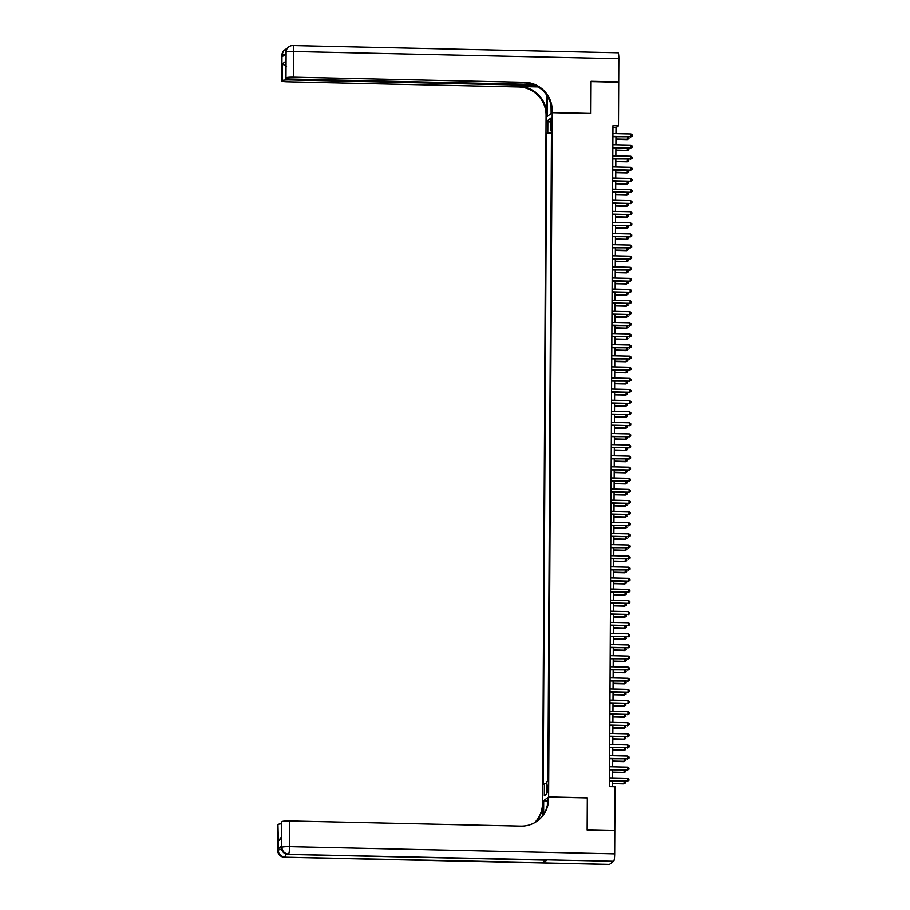 <?xml version="1.0" encoding="UTF-8"?>
<svg xmlns="http://www.w3.org/2000/svg" width="910" height="910" viewBox="0 0 910 910"><rect width="100%" height="100%" fill="white"/><g stroke="black" fill="none" stroke-linecap="round" stroke-linejoin="round"><path stroke-width="1.36" d="M548.252 788.379L547.797 785.205L547.183 789.175L547.638 792.36L548.252 788.379M542.633 801.585L546.068 117.333L552.199 112.692L548.616 796.944L542.485 801.585M615.968 133.656L616.002 127.718L618.481 125.83L612.953 125.716L609.495 786.638L615.023 786.763L614.796 830.364L587.155 829.749L587.314 797.808L548.616 796.944M550.698 121.462L551.119 126.979L551.722 120.689L551.289 117.606L550.698 121.462L551.722 121.485M551.449 132.337L547.786 132.632L546.626 133.508L543.225 784.431L544.385 783.556L544.316 795.772L546.83 793.873L546.899 781.656L548.059 780.78L551.46 129.846L550.311 130.721L551.46 130.903M547.786 132.632L547.854 120.404L550.368 118.505L550.311 130.721M551.449 133.474L547.888 780.905M552.199 112.692L590.897 113.557L591.068 81.616L618.709 82.241L618.481 125.83M612.555 786.706L612.578 781.019M612.601 777.925L612.635 769.917M612.658 766.812L612.692 758.803M612.714 755.709L612.748 747.702M612.771 744.596L612.817 736.588M612.828 733.494L612.874 725.486M612.885 722.381L612.931 714.373M612.942 711.279L612.987 703.271M612.999 700.165L613.044 692.157M613.056 689.063L613.101 681.044M613.124 677.95L613.158 669.942M613.181 666.837L613.215 658.829M613.238 655.735L613.272 647.727M613.294 644.621L613.34 636.613M613.351 633.519L613.397 625.511M613.408 622.406L613.454 614.398M613.465 611.304L613.511 603.296M613.522 600.19L613.567 592.183M613.579 589.088L613.624 581.08M613.647 577.975L613.681 569.967M613.704 566.873L613.738 558.865M613.761 555.76L613.806 547.752M613.818 544.658L613.863 536.65M613.875 533.544L613.92 525.536M613.932 522.442L613.977 514.434M613.988 511.329L614.034 503.321M614.045 500.227L614.091 492.208M614.102 489.114L614.148 481.106M614.17 478L614.205 469.992M614.227 466.898L614.261 458.89M614.284 455.785L614.33 447.777M614.341 444.683L614.386 436.675M614.398 433.57L614.443 425.561M614.455 422.467L614.5 414.459M614.512 411.354L614.557 403.346M614.568 400.252L614.614 392.244M614.637 389.139L614.671 381.131M614.694 378.037L614.728 370.029M614.75 366.923L614.785 358.915M614.807 355.821L614.853 347.813M614.864 344.708L614.91 336.7M614.921 333.606L614.967 325.598M614.978 322.493L615.023 314.485M615.035 311.391L615.08 303.371M615.092 300.277L615.137 292.269M615.16 289.164L615.194 281.156M615.217 278.062L615.251 270.054M615.274 266.949L615.308 258.94M615.331 255.846L615.376 247.838M615.387 244.733L615.433 236.725M615.444 233.631L615.49 225.623M615.501 222.518L615.547 214.51M615.558 211.416L615.604 203.408M615.615 200.302L615.66 192.294M615.683 189.2L615.717 181.192M615.74 178.087L615.774 170.079M615.797 166.985L615.831 158.977M615.854 155.872L615.899 147.864M615.911 144.77L615.956 136.762M612.942 127.65L616.002 127.718M551.278 133.611L546.626 133.508M544.385 783.556L546.887 783.362M550.345 122.395L547.854 120.404M544.316 795.772L546.842 793.384M612.896 136.693L630.948 136.762L612.896 136.363M630.96 133.986L632.268 134.953L632.257 136.056L630.948 136.762L630.96 133.986L612.908 133.588M632.257 136.056L630.528 137.08M615.945 139.332L627.217 139.583L627.65 137.012M615.945 139.014L627.638 139.275L628.946 138.57L627.217 139.583M628.378 137.035L628.946 138.57M281.895 55.305A6.711 6.711 0 0 1 284.557 49.993A6.711 6.597 52.9 0 0 281.975 55.192L281.838 80.91A6.711 0.762 -179.7 0 0 281.759 81.024L281.895 55.305A6.711 0.762 0.3 0 1 281.975 55.192L282.373 56.545L285.683 54.043L286.104 52.063A6.711 0.762 0.3 0 1 293.737 51.461L293.6 77.168A6.711 0.762 -179.7 0 0 285.979 77.771L286.104 52.063A6.711 6.597 -127.1 0 1 288.697 46.854A6.711 6.711 0 0 1 292.895 45.5A6.711 0.978 -88.7 0 1 293.737 51.461L618.834 58.684L618.709 81.9L591.068 81.286L590.897 113.443L552.199 112.59L552.211 110.701A27.948 27.471 52.9 0 0 524.706 82.309L293.6 77.168M547.422 96.232A12.581 1.843 -88.7 0 0 547.365 98.928L547.274 116.309L546.068 117.219L546.08 115.331A27.948 27.471 52.9 0 0 518.586 86.95L287.48 81.809A6.711 0.762 -179.7 0 1 281.759 81.024M551.141 113.5L551.039 105.367M550.994 113.488L552.199 112.59M546.785 95.231L546.683 114.876A27.948 27.471 52.9 0 0 519.178 86.496L538.128 86.916M286.57 66.635L282.407 63.871L285.569 61.482L285.979 77.771M285.49 78.146A6.711 0.762 -179.7 0 0 285.41 78.26A6.711 0.762 -179.7 0 0 291.132 79.045L532.964 84.425M617.879 52.769A6.711 0.978 91.3 0 1 617.992 52.734A6.711 0.978 91.3 0 1 618.834 58.684M535.296 85.392L289.949 79.932A6.711 0.762 -179.7 0 0 282.327 80.535L282.407 63.871M552.211 110.701L551.608 111.145A27.948 27.471 52.9 0 0 524.115 82.764L524.706 82.309M285.569 61.482L285.41 78.26M281.543 845.925L281.531 847.597A6.711 0.762 -179.7 0 0 281.463 847.711L281.463 846.038A6.711 0.762 0.3 0 1 281.543 845.925L278.232 848.438A6.711 0.762 0.3 0 1 281.463 847.904M587.143 830.079L587.314 797.922L548.616 797.058L548.605 798.946A27.948 27.471 -127.1 0 1 520.816 826.109L289.71 820.968L289.573 846.675L614.671 853.91L614.796 830.693L587.143 830.079M547.399 800.868L543.691 800.789L543.623 814.2M543.691 800.789L542.485 801.699L542.474 803.587A27.948 27.471 -127.1 0 1 534.602 822.72M543.008 815.098L543.077 803.132A27.948 27.471 -127.1 0 1 534.932 822.538M548.616 797.058L547.41 797.968L547.376 805.145M614.671 853.91A6.711 0.978 91.3 0 1 613.647 861.326L288.129 854.41A6.711 6.597 52.9 0 1 281.531 847.597L281.588 821.935A6.711 0.762 0.3 0 0 281.52 822.048L281.508 838.599L278.346 840.988L277.937 824.699L278.232 848.438M278.426 824.335A6.711 0.762 0.3 0 1 281.508 823.812M544.294 860.155A6.711 0.978 91.3 0 1 543.577 862.669L284.409 857.231A6.711 6.597 52.9 0 1 277.812 850.418A6.711 0.762 -179.7 0 0 277.732 850.532L277.868 824.813A6.711 0.762 0.3 0 1 277.937 824.699M613.647 861.326L609.507 864.455A6.711 0.978 91.3 0 1 609.393 864.5A6.711 0.978 91.3 0 1 609.279 864.455M543.577 862.669L546.887 860.166A6.711 0.978 91.3 0 1 546.774 860.2A6.711 0.978 91.3 0 1 546.66 860.155M282.077 821.571A6.711 0.762 0.3 0 1 289.71 820.968M548.605 798.946L548.013 799.401A27.948 27.471 -127.1 0 1 537.526 820.843M278.346 840.988L281.44 837.029M612.839 147.795L630.88 147.875L612.839 147.477M630.903 145.1L632.211 146.055L632.2 147.17L630.88 147.875L630.903 145.1L612.851 144.701M632.2 147.17L630.471 148.194M612.783 158.909L630.823 158.988L612.783 158.579M630.846 156.201L632.154 157.168L632.143 158.272L630.823 158.988L630.846 156.201L612.794 155.803M632.143 158.272L630.414 159.295M612.726 170.011L630.766 170.09L612.726 169.692M630.789 167.315L632.097 168.27L632.086 169.385L630.766 170.09L630.789 167.315L612.737 166.917M632.086 169.385L630.357 170.409M612.669 181.124L630.71 181.204L612.669 180.794M630.721 178.417L632.029 179.384L632.029 180.487L630.71 181.204L630.721 178.417L612.68 178.019M632.029 180.487L630.3 181.511M615.877 150.446L627.161 150.696L627.582 148.125M615.888 150.116L627.57 150.377L628.89 149.672L627.161 150.696M628.321 148.137L628.89 149.672M615.82 161.548L627.104 161.798L627.525 159.227M615.82 161.229L627.513 161.491L628.833 160.786L627.104 161.798M628.264 159.25L628.833 160.786M615.763 172.661L627.047 172.911L627.468 170.341M615.763 172.331L627.456 172.593L628.776 171.888L627.047 172.911M628.207 170.352L628.776 171.888M615.706 183.763L626.99 184.013L627.411 181.454M615.706 183.445L627.399 183.706L628.719 183.001L626.99 184.013M628.15 181.465L628.719 183.001M612.601 192.226L630.653 192.306L612.612 191.908M630.664 189.53L631.972 190.486L631.972 191.6L630.653 192.306L630.664 189.53L612.623 189.132M631.972 191.6L630.243 192.624M615.649 194.876L626.933 195.127L627.354 192.556M615.649 194.558L627.343 194.808L628.662 194.103L626.933 195.127M628.093 192.567L628.662 194.103M612.544 203.339L630.596 203.419L612.555 203.01M630.607 200.644L631.915 201.599L631.915 202.714L630.596 203.419L630.607 200.644L612.566 200.234M631.915 202.714L630.186 203.726M615.592 205.978L626.865 206.229L627.297 203.669M615.592 205.66L627.286 205.922L628.605 205.216L626.865 206.229M628.036 203.681L628.605 205.216M612.487 214.441L630.539 214.521L612.487 214.123M630.55 211.746L631.859 212.701L631.859 213.816L630.539 214.521L630.55 211.746L612.51 211.347M631.859 213.816L630.118 214.84M615.535 217.092L626.808 217.342L627.24 214.771M615.535 216.773L627.229 217.024L628.548 216.318L626.808 217.342M627.968 214.794L628.548 216.318M612.43 225.555L630.482 225.635L612.43 225.225M630.493 222.859L631.802 223.814L631.802 224.929L630.482 225.635L630.493 222.859L612.453 222.45M631.802 224.929L630.061 225.942M615.479 228.194L626.751 228.456L627.183 225.885M615.479 227.875L627.172 228.137L628.48 227.432L626.751 228.456M627.911 225.896L628.48 227.432M612.373 236.657L630.425 236.737L612.373 236.338M630.437 233.961L631.745 234.917L631.733 236.031L630.425 236.737L630.437 233.961L612.385 233.563M631.733 236.031L630.004 237.055M615.41 239.307L626.694 239.557L627.127 236.987M615.422 238.989L627.104 239.25L628.423 238.534L626.694 239.557M627.855 237.01L628.423 238.534M612.316 247.77L630.357 247.85L612.316 247.452M630.38 245.074L631.688 246.03L631.677 247.145L630.357 247.85L630.38 245.074L612.328 244.665M631.677 247.145L629.947 248.157M615.353 250.421L626.637 250.671L627.058 248.1M615.365 250.091L627.047 250.352L628.366 249.647L626.637 250.671M627.798 248.112L628.366 249.647M612.259 258.872L630.3 258.952L612.259 258.554M630.323 256.176L631.631 257.132L631.62 258.247L630.3 258.952L630.323 256.176L612.271 255.778M631.62 258.247L629.891 259.27M615.296 261.523L626.581 261.773L627.001 259.202M615.296 261.204L626.99 261.466L628.309 260.749L626.581 261.773M627.741 259.225L628.309 260.749M612.202 269.986L630.243 270.065L612.202 269.667M630.266 267.29L631.574 268.245L631.563 269.36L630.243 270.065L630.266 267.29L612.214 266.88M631.563 269.36L629.834 270.372M615.24 272.636L626.524 272.886L626.944 270.315M615.24 272.306L626.933 272.568L628.253 271.863L626.524 272.886M627.684 270.327L628.253 271.863M612.146 281.088L630.186 281.167L612.146 280.769M630.198 278.392L631.506 279.359L631.506 280.462L630.186 281.167L630.198 278.392L612.157 277.994M631.506 280.462L629.777 281.486M615.183 283.738L626.467 283.988L626.888 281.418M615.183 283.419L626.876 283.681L628.196 282.964L626.467 283.988M627.627 281.44L628.196 282.964M612.077 292.201L630.13 292.281L612.089 291.882M630.141 289.505L631.449 290.461L631.449 291.575L630.13 292.281L630.141 289.505L612.1 289.096M631.449 291.575L629.72 292.588M615.126 294.851L626.41 295.102L626.831 292.531M615.126 294.522L626.819 294.783L628.139 294.078L626.41 295.102M627.57 292.542L628.139 294.078M612.02 303.303L630.073 303.383L612.02 302.985M630.084 300.607L631.392 301.574L631.392 302.677L630.073 303.383L630.084 300.607L612.043 300.209M631.392 302.677L629.663 303.701M615.069 305.953L626.342 306.204L626.774 303.633M615.069 305.635L626.762 305.897L628.082 305.191L626.342 306.204M627.513 303.656L628.082 305.191M611.964 314.416L630.016 314.496L611.964 314.098M630.027 311.721L631.335 312.676L631.335 313.791L630.016 314.496L630.027 311.721L611.986 311.322M631.335 313.791L629.595 314.803M615.012 317.067L626.285 317.317L626.717 314.746M615.012 316.737L626.706 316.998L628.025 316.293L626.285 317.317M627.445 314.758L628.025 316.293M611.907 325.53L629.959 325.598L611.907 325.2M629.97 322.822L631.278 323.789L631.278 324.893L629.959 325.598L629.97 322.822L611.929 322.424M631.278 324.893L629.538 325.916M614.955 328.169L626.228 328.419L626.66 325.848M614.955 327.85L626.649 328.112L627.957 327.407L626.228 328.419M627.388 325.871L627.957 327.407M611.85 336.632L629.902 336.711L611.85 336.313M629.913 333.936L631.221 334.891L631.21 336.006L629.902 336.711L629.913 333.936L611.861 333.538M631.21 336.006L629.481 337.03M614.887 339.282L626.171 339.532L626.603 336.962M614.898 338.952L626.581 339.214L627.9 338.509L626.171 339.532M627.331 336.973L627.9 338.509M611.793 347.745L629.834 347.825L611.793 347.415M629.856 345.038L631.165 346.005L631.153 347.108L629.834 347.825L629.856 345.038L611.804 344.64M631.153 347.108L629.424 348.132M614.83 350.384L626.114 350.634L626.535 348.064M614.841 350.066L626.524 350.327L627.843 349.622L626.114 350.634M627.274 348.086L627.843 349.622M611.736 358.847L629.777 358.927L611.736 358.529M629.8 356.151L631.108 357.107L631.096 358.221L629.777 358.927L629.8 356.151L611.747 355.753M631.096 358.221L629.367 359.245M614.773 361.498L626.057 361.748L626.478 359.177M614.773 361.168L626.467 361.429L627.786 360.724L626.057 361.748M627.217 359.188L627.786 360.724M611.679 369.96L629.72 370.04L611.679 369.631M629.731 367.253L631.051 368.22L631.039 369.323L629.72 370.04L629.731 367.253L611.691 366.855M631.039 369.323L629.31 370.347M614.716 372.599L626 372.85L626.421 370.279M614.716 372.281L626.41 372.543L627.729 371.837L626 372.85M627.161 370.302L627.729 371.837M611.622 381.062L629.663 381.142L611.622 380.744M629.674 378.367L630.983 379.322L630.983 380.437L629.663 381.142L629.674 378.367L611.634 377.968M630.983 380.437L629.254 381.461M614.659 383.713L625.943 383.963L626.364 381.392M614.659 383.394L626.353 383.645L627.672 382.939L625.943 383.963M627.104 381.404L627.672 382.939M611.554 392.176L629.606 392.255L611.565 391.846M629.618 389.48L630.926 390.435L630.926 391.539L629.606 392.255L629.618 389.48L611.577 389.07M630.926 391.539L629.197 392.563M614.603 394.815L625.887 395.065L626.308 392.506M614.603 394.496L626.296 394.758L627.616 394.053L625.887 395.065M627.047 392.517L627.616 394.053M611.497 403.278L629.549 403.358L611.497 402.959M629.561 400.582L630.869 401.537L630.869 402.652L629.549 403.358L629.561 400.582L611.52 400.184M630.869 402.652L629.129 403.676M614.546 405.928L625.818 406.178L626.251 403.608M614.546 405.61L626.239 405.86L627.559 405.155L625.818 406.178M626.99 403.63L627.559 405.155M611.44 414.391L629.492 414.471L611.44 414.061M629.504 411.695L630.812 412.651L630.812 413.766L629.492 414.471L629.504 411.695L611.463 411.286M630.812 413.766L629.072 414.778M611.384 425.493L629.436 425.573L611.384 425.175M629.447 422.797L630.755 423.753L630.744 424.868L629.436 425.573L629.447 422.797L611.406 422.399M630.744 424.868L629.015 425.891M611.327 436.607L629.379 436.686L611.327 436.288M629.39 433.911L630.698 434.866L630.687 435.981L629.379 436.686L629.39 433.911L611.338 433.501M630.687 435.981L628.958 436.993M614.489 417.03L625.761 417.292L626.194 414.721M614.489 416.712L626.182 416.973L627.502 416.268L625.761 417.292M626.922 414.733L627.502 416.268M614.432 428.144L625.705 428.394L626.137 425.823M614.432 427.825L626.125 428.087L627.434 427.37L625.705 428.394M626.865 425.846L627.434 427.37M614.364 439.257L625.648 439.507L626.069 436.936M614.375 438.927L626.057 439.189L627.377 438.483L625.648 439.507M626.808 436.948L627.377 438.483M611.27 447.709L629.31 447.788L611.27 447.39M629.333 445.013L630.641 445.968L630.63 447.083L629.31 447.788L629.333 445.013L611.281 444.615M630.63 447.083L628.901 448.107M614.307 450.359L625.591 450.609L626.012 448.038M614.307 450.04L626 450.302L627.32 449.585L625.591 450.609M626.751 448.061L627.32 449.585M611.213 458.822L629.254 458.902L611.213 458.503M629.276 456.126L630.584 457.082L630.573 458.196L629.254 458.902L629.276 456.126L611.224 455.717M630.573 458.196L628.844 459.209M614.25 461.472L625.534 461.723L625.955 459.152M614.25 461.142L625.943 461.404L627.263 460.699L625.534 461.723M626.694 459.163L627.263 460.699M611.156 469.924L629.197 470.004L611.156 469.605M629.208 467.228L630.528 468.195L630.516 469.298L629.197 470.004L629.208 467.228L611.167 466.83M630.516 469.298L628.787 470.322M614.193 472.574L625.477 472.825L625.898 470.254M614.193 472.256L625.887 472.517L627.206 471.801L625.477 472.825M626.637 470.277L627.206 471.801M611.099 481.037L629.14 481.117L611.099 480.719M629.151 478.341L630.459 479.297L630.459 480.412L629.14 481.117L629.151 478.341L611.111 477.932M630.459 480.412L628.73 481.424M614.136 483.688L625.42 483.938L625.841 481.367M614.136 483.358L625.83 483.62L627.149 482.914L625.42 483.938M626.581 481.379L627.149 482.914M611.031 492.139L629.083 492.219L611.042 491.821M629.094 489.443L630.403 490.41L630.403 491.514L629.083 492.219L629.094 489.443L611.054 489.045M630.403 491.514L628.673 492.537M614.079 494.79L625.363 495.04L625.784 492.469M614.079 494.471L625.773 494.733L627.092 494.028L625.363 495.04M626.524 492.492L627.092 494.028M610.974 503.253L629.026 503.332L610.974 502.934M629.038 500.557L630.346 501.512L630.346 502.627L629.026 503.332L629.038 500.557L610.997 500.159M630.346 502.627L628.605 503.639M614.022 505.903L625.295 506.153L625.727 503.583M614.022 505.573L625.716 505.835L627.035 505.13L625.295 506.153M626.467 503.594L627.035 505.13M610.917 514.366L628.969 514.434L610.917 514.036M628.981 511.659L630.289 512.626L630.289 513.729L628.969 514.434L628.981 511.659L610.94 511.261M630.289 513.729L628.548 514.753M613.966 517.005L625.238 517.255L625.67 514.685M613.966 516.687L625.659 516.948L626.979 516.243L625.238 517.255M626.398 514.707L626.979 516.243M610.86 525.468L628.912 525.548L610.86 525.15M628.924 522.772L630.232 523.728L630.22 524.842L628.912 525.548L628.924 522.772L610.883 522.374M630.22 524.842L628.491 525.866M613.909 528.118L625.181 528.369L625.614 525.798M613.909 527.789L625.602 528.05L626.91 527.345L625.181 528.369M626.342 525.809L626.91 527.345M610.803 536.582L628.856 536.661L610.803 536.252M628.867 533.874L630.175 534.841L630.164 535.945L628.856 536.661L628.867 533.874L610.815 533.476M630.164 535.945L628.435 536.968M613.84 539.221L625.124 539.471L625.545 536.9M613.852 538.902L625.534 539.164L626.854 538.458L625.124 539.471M626.285 536.923L626.854 538.458M610.746 547.683L628.787 547.763L610.746 547.365M628.81 544.988L630.118 545.943L630.107 547.058L628.787 547.763L628.81 544.988L610.758 544.589M630.107 547.058L628.378 548.082M613.784 550.334L625.068 550.584L625.488 548.013M613.784 550.004L625.477 550.266L626.797 549.56L625.068 550.584M626.228 548.025L626.797 549.56M610.69 558.797L628.73 558.876L610.69 558.467M628.753 556.09L630.061 557.057L630.05 558.16L628.73 558.876L628.753 556.09L610.701 555.691M630.05 558.16L628.321 559.184M613.727 561.436L625.011 561.686L625.432 559.115M613.727 561.117L625.42 561.379L626.74 560.674L625.011 561.686M626.171 559.138L626.74 560.674M610.633 569.899L628.673 569.978L610.633 569.58M628.685 567.203L630.004 568.159L629.993 569.273L628.673 569.978L628.685 567.203L610.644 566.805M629.993 569.273L628.264 570.297M613.67 572.549L624.954 572.799L625.375 570.229M613.67 572.231L625.363 572.481L626.683 571.776L624.954 572.799M626.114 570.24L626.683 571.776M610.576 581.012L628.617 581.092L610.576 580.682M628.628 578.316L629.936 579.272L629.936 580.375L628.617 581.092L628.628 578.316L610.587 577.907M629.936 580.375L628.207 581.399M613.613 583.651L624.897 583.902L625.318 581.342M613.613 583.333L625.307 583.594L626.626 582.889L624.897 583.902M626.057 581.353L626.626 582.889M610.508 592.114L628.56 592.194L610.519 591.796M628.571 589.418L629.879 590.374L629.879 591.489L628.56 592.194L628.571 589.418L610.53 589.02M629.879 591.489L628.15 592.512M613.556 594.765L624.829 595.015L625.261 592.444M613.556 594.446L625.25 594.696L626.569 593.991L624.829 595.015M626 592.467L626.569 593.991M610.451 603.228L628.503 603.307L610.451 602.898M628.514 600.532L629.822 601.487L629.822 602.602L628.503 603.307L628.514 600.532L610.473 600.122M629.822 602.602L628.082 603.614M613.499 605.867L624.772 606.128L625.204 603.558M613.499 605.548L625.193 605.81L626.512 605.105L624.772 606.128M625.932 603.569L626.512 605.105M610.394 614.33L628.446 614.409L610.394 614.011M628.457 611.634L629.765 612.589L629.765 613.704L628.446 614.409L628.457 611.634L610.417 611.236M629.765 613.704L628.025 614.728M613.442 616.98L624.715 617.23L625.147 614.659M613.442 616.661L625.136 616.912L626.444 616.207L624.715 617.23M625.875 614.682L626.444 616.207M610.337 625.443L628.389 625.523L610.337 625.113M628.401 622.747L629.709 623.703L629.697 624.817L628.389 625.523L628.401 622.747L610.348 622.338M629.697 624.817L627.968 625.83M613.385 628.093L624.658 628.344L625.09 625.773M613.385 627.764L625.079 628.025L626.387 627.32L624.658 628.344M625.818 625.784L626.387 627.32M610.28 636.545L628.321 636.625L610.28 636.226M628.344 633.849L629.652 634.805L629.64 635.919L628.321 636.625L628.344 633.849L610.291 633.451M629.64 635.919L627.911 636.943M613.317 639.195L624.601 639.446L625.022 636.875M613.329 638.877L625.011 639.139L626.33 638.422L624.601 639.446M625.761 636.898L626.33 638.422M610.223 647.658L628.264 647.738L610.223 647.34M628.287 644.962L629.595 645.918L629.583 647.033L628.264 647.738L628.287 644.962L610.235 644.553M629.583 647.033L627.855 648.045M613.26 650.309L624.544 650.559L624.965 647.988M613.26 649.979L624.954 650.24L626.273 649.535L624.544 650.559M625.705 648L626.273 649.535M610.166 658.76L628.207 658.84L610.166 658.442M628.23 656.064L629.538 657.031L629.527 658.135L628.207 658.84L628.23 656.064L610.178 655.666M629.527 658.135L627.798 659.159M613.204 661.411L624.487 661.661L624.908 659.09M613.204 661.092L624.897 661.354L626.216 660.637L624.487 661.661M625.648 659.113L626.216 660.637M610.11 669.874L628.15 669.953L610.11 669.555M628.162 667.178L629.481 668.133L629.47 669.248L628.15 669.953L628.162 667.178L610.121 666.768M629.47 669.248L627.741 670.26M613.147 672.524L624.431 672.774L624.851 670.204M613.147 672.194L624.84 672.456L626.16 671.751L624.431 672.774M625.591 670.215L626.16 671.751M610.053 680.976L628.093 681.055L610.053 680.657M628.105 678.28L629.413 679.247L629.413 680.35L628.093 681.055L628.105 678.28L610.064 677.882M629.413 680.35L627.684 681.374M613.09 683.626L624.374 683.876L624.795 681.306M613.09 683.308L624.783 683.569L626.103 682.864L624.374 683.876M625.534 681.328L626.103 682.864M609.984 692.089L628.036 692.169L609.996 691.771M628.048 689.393L629.356 690.349L629.356 691.463L628.036 692.169L628.048 689.393L610.007 688.995M629.356 691.463L627.627 692.476M613.033 694.739L624.306 694.99L624.738 692.419M613.033 694.41L624.726 694.671L626.046 693.966L624.306 694.99M625.477 692.43L626.046 693.966M609.928 703.202L627.98 703.271L609.928 702.873M627.991 700.495L629.299 701.462L629.299 702.565L627.98 703.271L627.991 700.495L609.95 700.097M629.299 702.565L627.559 703.589M612.976 705.841L624.249 706.092L624.681 703.521M612.976 705.523L624.669 705.785L625.989 705.079L624.249 706.092M625.409 703.544L625.989 705.079M609.871 714.304L627.923 714.384L609.871 713.986M627.934 711.609L629.242 712.564L629.242 713.679L627.923 714.384L627.934 711.609L609.893 711.211M629.242 713.679L627.502 714.703M612.919 716.955L624.192 717.205L624.624 714.634M612.919 716.625L624.613 716.887L625.921 716.181L624.192 717.205M625.352 714.646L625.921 716.181M609.814 725.418L627.866 725.497L609.814 725.088M627.877 722.711L629.185 723.678L629.174 724.781L627.866 725.497L627.877 722.711L609.825 722.312M629.174 724.781L627.445 725.805M612.862 728.057L624.135 728.307L624.567 725.736M612.862 727.738L624.556 728L625.864 727.295L624.135 728.307M625.295 725.759L625.864 727.295M609.757 736.52L627.798 736.599L609.757 736.201M627.82 733.824L629.129 734.779L629.117 735.894L627.798 736.599L627.82 733.824L609.768 733.426M629.117 735.894L627.388 736.918M612.794 739.17L624.078 739.42L624.499 736.85M612.805 738.84L624.487 739.102L625.807 738.397L624.078 739.42M625.238 736.861L625.807 738.397M609.7 747.633L627.741 747.713L609.7 747.303M627.764 744.926L629.072 745.893L629.06 746.996L627.741 747.713L627.764 744.926L609.711 744.528M629.06 746.996L627.331 748.02M612.737 750.272L624.021 750.522L624.442 747.952M612.737 749.954L624.431 750.215L625.75 749.51L624.021 750.522M625.181 747.974L625.75 749.51M609.643 758.735L627.684 758.815L609.643 758.417M627.707 756.039L629.015 756.995L629.003 758.11L627.684 758.815L627.707 756.039L609.654 755.641M629.003 758.11L627.274 759.133M612.68 761.386L623.964 761.636L624.385 759.065M612.68 761.067L624.374 761.317L625.693 760.612L623.964 761.636M625.124 759.077L625.693 760.612M609.586 769.849L627.627 769.928L609.586 769.519M627.638 767.153L628.946 768.108L628.946 769.212L627.627 769.928L627.638 767.153L609.598 766.743M628.946 769.212L627.217 770.235M612.623 772.488L623.907 772.738L624.328 770.178M612.623 772.169L624.317 772.431L625.636 771.726L623.907 772.738M625.068 770.19L625.636 771.726M609.518 780.951L627.57 781.03L609.529 780.632M627.582 778.255L628.89 779.21L628.89 780.325L627.57 781.03L627.582 778.255L609.541 777.857M628.89 780.325L627.161 781.349M612.566 783.601L623.851 783.851L624.271 781.28M612.566 783.283L624.26 783.533L625.58 782.827L623.851 783.851M625.011 781.303L625.58 782.827M551.699 123.931L550.687 123.908M546.683 114.876L546.08 115.331M519.178 86.496L518.586 86.95M289.96 78.999L289.949 79.932M285.626 52.484A6.711 0.762 0.3 0 1 285.695 52.37A6.711 6.597 52.9 0 1 288.277 47.172A6.711 6.711 0 0 0 285.626 52.484L285.615 54.099M286.821 48.685A6.711 6.711 0 0 0 284.966 49.675A6.711 6.597 -127.1 0 0 282.384 54.873A6.711 0.762 0.3 0 1 285.239 54.372M548.901 98.962L547.365 98.928M543.077 803.132L542.474 803.587M546.774 860.2L288.015 854.456A6.711 0.978 -88.7 0 0 288.129 854.41L546.887 860.166M609.393 864.5L284.295 857.265A6.711 0.978 -88.7 0 0 284.409 857.231L609.507 864.455M281.588 821.935L281.508 838.599M281.702 849.553A6.711 0.762 -179.7 0 0 278.221 850.099A6.711 6.597 -127.1 0 0 284.819 856.913A6.711 0.978 -88.7 0 0 285.592 853.944M289.573 846.675A6.711 0.762 -179.7 0 0 281.941 847.278A6.711 6.597 -127.1 0 0 288.55 854.092A6.711 0.978 -88.7 0 0 289.573 846.675M617.992 52.734L292.895 45.5M277.732 850.532A6.711 6.711 0 0 0 284.295 857.265M281.463 847.711A6.711 6.711 0 0 0 288.015 854.456"/></g></svg>
